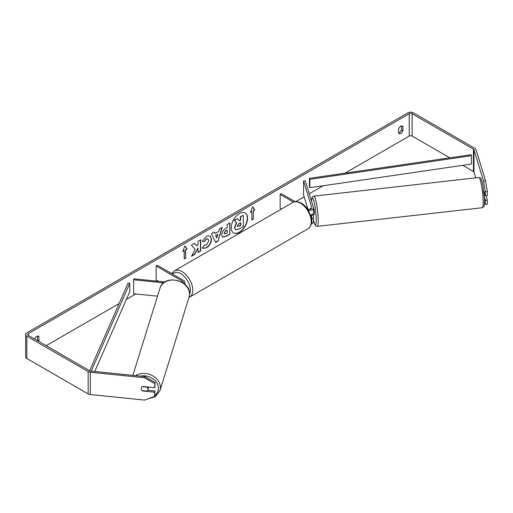 <?xml version="1.0" encoding="UTF-8"?>
<svg xmlns="http://www.w3.org/2000/svg" width="513" height="513" viewBox="0 0 513 513"><rect width="100%" height="100%" fill="white"/><g stroke="black" fill="none" stroke-linecap="round" stroke-linejoin="round"><path stroke-width="0.77" d="M184.077 283.612A4.104 2.366 0 0 0 184.917 282.182A4.104 2.366 0 0 0 183.712 280.508L157.369 265.298L156.157 265.997L156.157 279.951L158.523 281.316M182.955 282.798A2.392 1.379 0 0 0 183.205 282.182A2.392 1.379 0 0 0 182.506 281.207L156.157 265.997M163.66 282.843L133.656 279.784L133.957 278.815L164.891 281.964M133.656 279.784L133.656 293.744L157.51 296.168M148.507 387.091A3.418 2.777 17.3 0 1 148.52 387.347A3.418 2.777 17.3 0 1 148.417 388.02L147.821 389.925A3.418 2.777 17.3 0 1 146.955 391.124L142.152 390.637A3.418 2.777 17.3 0 1 141.19 388.565A3.418 2.777 17.3 0 1 141.293 387.905M142.184 386.699L146.968 387.18A3.418 2.777 17.3 0 1 147.924 389.252A3.418 2.777 17.3 0 1 147.821 389.925M239.404 232.376A11.53 6.656 120 0 0 246.933 222.212A11.53 6.656 120 0 0 245.163 212.978A11.53 6.656 120 0 0 239.404 213.549A11.53 6.656 120 0 0 231.87 223.706A11.53 6.656 120 0 0 233.639 232.947A11.53 6.656 120 0 0 239.404 232.376M233.518 232.87A11.53 6.656 120 0 0 239.161 232.235A11.53 6.656 120 0 0 246.657 222.187A11.53 6.656 120 0 0 245.041 212.908M401.48 125.884L401.48 129.763A3.418 1.975 -60 0 1 399.306 132.591A3.418 1.975 -60 0 1 398.582 132.886M400.756 133.431A3.418 1.975 -60 0 1 399.05 133.598A3.418 1.975 -60 0 1 398.582 133.111L398.582 129.007A3.418 1.975 -60 0 1 402.468 126.006A3.418 1.975 -60 0 1 402.929 126.493L402.929 130.597A3.418 1.975 -60 0 1 400.756 133.431M195.19 249.356L191.529 256.269L194.709 254.435L198.037 247.984L198.037 252.511L200.718 250.966L200.718 239.802L198.037 241.347L198.037 244.239L197.056 246.06L194.626 243.322L191.407 245.176L195.19 249.356M215.011 233.53L218.756 231.369L219.442 228.99L222.206 227.394L218.115 240.93L215.55 242.412L211.459 233.601L214.312 231.953L215.011 233.53L214.171 232.036M449.792 157.831L412.119 136.08A2.052 1.186 0 0 0 409.214 136.08L344.993 173.157M323.209 185.738L309.243 193.805M304.145 196.748L295.732 201.603M172.24 272.903L171.387 273.391M135.765 293.955L126.39 299.368M119.112 303.574L46.189 345.672M483.547 181.083L485.567 180.871L487.35 191.535L485.33 191.747L483.547 181.083L473.993 149.777A2.052 1.186 0 0 0 473.422 149.148L412.119 113.751A2.052 1.186 0 0 0 409.214 113.751L28.298 333.674A2.052 1.186 0 0 0 27.702 334.508A2.052 1.186 0 0 0 28.298 335.348L89.608 370.739A2.052 1.186 0 0 0 90.698 371.072L144.91 376.587L155.009 382.454L155.009 386.545L154.657 387.713L142.537 386.481A3.418 2.751 17 0 0 141.287 387.918A3.418 2.751 17 0 0 141.402 389.572M38.693 341.35A3.418 1.975 120 0 0 38.937 340.754L38.937 336.643A3.418 1.975 120 0 0 38.469 336.156A3.418 1.975 120 0 0 34.64 339.01M182.743 251.485L184.924 245.874L187.098 248.972L185.648 249.812L185.648 258.18L184.199 259.02L184.199 250.645L182.743 251.485M253.319 210.734L254.775 209.9L252.595 206.803L250.421 212.414L251.87 211.574L251.87 219.949L253.319 219.109L253.319 210.734L253.319 219.109M221.719 234.916L221.719 234.883C221.905 232.126 223.29 229.984 225.874 228.465L227.201 227.701L227.201 224.514L229.882 222.963L229.882 234.127L225.739 236.519L222.604 237.077L221.719 234.916M204.36 244.957L206.47 245.041L208.778 240.764L208.028 238.917L206.47 239.077L204.289 241.694L202.276 241.2L206.553 236.211L210.106 235.82L211.542 239.135C211.305 242.835 209.605 245.746 206.444 247.882L202.891 248.356L202.34 247.92L204.559 245.111M485.567 180.871L476.013 149.572A4.104 2.366 0 0 0 474.871 148.308L413.568 112.918A4.104 2.366 0 0 0 407.764 112.918L26.849 332.834A4.104 2.366 0 0 0 25.65 334.508A4.104 2.366 0 0 0 26.849 336.188L88.153 371.579A4.104 2.366 0 0 0 90.346 372.239L144.557 377.754L144.91 376.587M37.244 340.51A3.418 1.975 120 0 0 37.487 339.914L37.487 336.034M147.686 390.271L155.009 391.015L154.657 392.182L142.537 390.944A3.418 2.751 17 0 1 142.165 390.637M155.009 382.454L154.657 387.713M154.657 383.615L144.557 377.754M25.65 334.508L25.65 356.836A4.104 2.366 0 0 0 26.849 358.51L88.153 393.907A4.104 2.366 0 0 0 90.346 394.561L144.557 400.082L154.657 396.28L155.009 391.015M154.657 392.182L154.657 396.28M485.33 200.307L487.35 200.102L487.35 204.2L485.33 204.405L485.33 200.307L484.452 197.422M475.743 177.838L473.993 172.105A2.052 1.186 0 0 0 473.422 171.477L462.771 165.327M485.33 191.747L485.33 195.838L483.862 191.022M484.458 203.911L485.33 204.405M485.33 195.838L487.35 195.633L487.35 191.535M487.35 200.102L486.029 195.767M402.929 126.493L401.814 125.845M402.929 130.597L401.48 129.763M38.937 336.643L37.815 335.996M38.937 340.754L37.487 339.914M235.358 229.612L234.723 227.599L236.717 223.014L234.403 220.449L237.506 218.653L239.456 220.917L240.635 220.237L240.635 216.852L243.316 215.3L243.316 226.489L238.737 229.131L235.531 229.709M235.339 229.6L234.479 227.458L236.474 222.873L234.403 220.449M239.295 220.731L240.392 220.096L240.392 216.71L243.316 215.3M234.165 220.308L237.506 218.653M184.872 246.009L187.098 248.972M186.854 248.831L185.648 249.812M185.405 249.671L185.648 258.18M184.199 258.738L185.405 258.039M182.885 251.126L184.199 250.645M253.082 218.968L251.87 219.667M250.562 212.049L251.87 211.574M253.082 210.599L254.531 209.759L252.543 206.938M217.935 234.236L215.781 235.48L216.852 238.013L217.935 234.236L215.781 235.48M215.537 235.339L216.852 238.013M221.86 227.592L218.115 240.93M217.871 240.789L215.447 242.194M224.399 233.229L224.72 234.043L227.201 233.075L227.201 230.125L225.932 230.856L224.155 233.088L224.611 233.96M224.155 233.088L225.688 230.722L227.201 230.125M229.638 223.104L229.882 234.127M229.638 233.992L225.496 236.384L222.488 237M197.056 246.06L194.549 243.367M198.037 252.236L200.474 250.825L200.474 239.943M191.747 255.865L194.465 254.294L198.037 247.984M209.984 235.756L211.298 238.994C211.067 242.694 209.368 245.612 206.2 247.741L202.776 248.286M207.906 238.853L206.232 238.936L204.289 241.694M204.046 241.552L202.308 241.129M237.423 225.848L237.711 226.605L240.635 225.354L240.635 222.668L238.859 223.694L237.423 225.848M237.602 226.515L240.392 225.213L240.392 222.809M310.275 209.233A3.418 0.455 83.6 0 1 310.41 208.438L310.442 208.432A3.418 0.487 84.2 0 1 310.506 208.381L310.724 209.092M311.583 219.16A4.104 2.366 0 0 0 313.494 217.153A4.104 2.366 0 0 0 313.437 216.743L312.885 214.941M313.494 217.153L313.494 221.898A4.104 2.366 180 0 1 311.397 223.969M311.385 217.922A2.392 1.379 0 0 0 311.789 217.153A2.392 1.379 0 0 0 311.75 216.916L311.115 214.838M308.3 210.227A4.104 2.366 180 0 0 313.494 207.945A4.104 2.366 180 0 0 313.437 207.534L305.248 180.723L303.561 180.89L311.75 207.707A2.392 1.379 180 0 1 311.789 207.945A2.392 1.379 180 0 1 310.314 209.221A2.392 1.379 180 0 1 307.704 208.926L307.249 208.656M281.374 209.073L280.149 208.368L280.149 194.408L281.361 193.715L295.129 201.66M293.5 202.122L280.149 194.408M313.494 207.945L313.494 212.69A4.104 2.366 180 0 1 310.57 214.96M303.561 180.89L303.561 194.85L307.89 209.022M313.494 208.041L313.507 208.034A3.418 0.455 83.6 0 1 314.123 209.843A3.418 0.455 83.6 0 1 314.488 213.376A3.418 0.455 83.6 0 1 314.277 214.832L313.27 214.947A3.418 0.455 83.6 0 1 313.186 214.902M311.417 214.748A3.418 0.455 83.6 0 1 311.32 215.114L313.34 214.889A3.418 0.455 83.6 0 1 313.27 214.947M310.621 209.131L310.41 208.438M484.323 195.568L485.215 195.466M309.384 178.37L309.384 186.738L309.807 187.7L309.807 179.326L309.384 178.37L471.005 154.727L471.421 155.689L471.421 164.057L309.807 187.7M471.421 155.689L309.807 179.326M89.634 370.758L128.128 283.016L129.789 283.259L129.789 291.628L94.751 371.483M91.231 371.123L129.789 283.259M182.506 281.207L182.506 282.503M132.848 375.362L160.011 288.152A15.21 12.35 17.3 0 1 176.401 280.419A15.21 12.35 17.3 0 1 189.509 294.199A15.21 12.35 17.3 0 1 189.053 297.2L159.973 390.573A15.21 12.35 -162.7 0 0 160.428 387.578A15.21 12.35 -162.7 0 0 151.649 375.253A15.21 12.35 -162.7 0 0 135.573 375.638M140.415 376.132A13.505 10.959 17.3 0 1 158.446 388.36A13.505 10.959 17.3 0 1 154.868 395.568M409.214 113.751L409.214 136.08M28.298 333.674L28.298 335.348M90.346 372.239L90.346 394.561M412.119 113.751L412.119 136.08M473.422 149.148L473.422 171.477M473.993 149.777L473.993 172.105M26.849 336.188L26.849 358.51M88.153 371.579L88.153 393.907M311.75 216.916L311.75 217.397M311.75 207.707L311.75 208.188M308.056 228.792A15.21 8.779 -120 0 0 310.391 216.608A15.21 8.779 -120 0 0 300.451 203.199A15.21 8.779 -120 0 0 292.846 202.449C294.565 201.083 297.386 201.308 301.311 203.116C304.228 204.86 306.697 207.457 308.711 210.92L311.205 217.108C312.75 221.622 311.705 225.521 308.056 228.792L188.957 297.502M292.846 202.449L174.414 270.826A15.21 8.779 60 0 1 182.019 271.576A15.21 8.779 60 0 1 191.958 284.978A15.21 8.779 60 0 1 189.624 297.168M189.534 294.212A13.505 7.798 -120 0 0 180.813 273.673A13.505 7.798 -120 0 0 172.727 274.166M483.143 201.256A15.21 2.039 -96.4 0 0 481.527 185.514A15.21 2.039 -96.4 0 0 478.796 177.498C481.265 178.787 480.271 175.792 482.759 184.282L484.561 200.256C484.4 204.969 484.137 207.105 483.772 206.675L482.214 207.727A15.21 2.039 -96.4 0 0 483.143 201.256M311.538 201.327L312.026 197.787L312.68 196.71L313.866 196.126A15.21 2.039 83.6 0 1 316.598 204.148A15.21 2.039 83.6 0 1 318.22 219.891A15.21 2.039 83.6 0 1 317.284 226.361L482.214 207.727M313.494 220.244A13.505 1.808 -96.4 0 0 316.239 219.109A13.505 1.808 -96.4 0 0 313.988 201.391A13.505 1.808 -96.4 0 0 311.571 201.429M184.917 282.182L184.917 284.324M159.973 390.573L155.381 396.575L147.532 398.96M189.053 297.2L189.534 294.032C190.4 279.547 163.602 274.057 160.011 288.152M174.414 270.826L171.81 273.634M313.866 196.126L478.796 177.498M313.494 220.359L314.937 224.835L315.899 225.996L317.284 226.361"/></g></svg>
